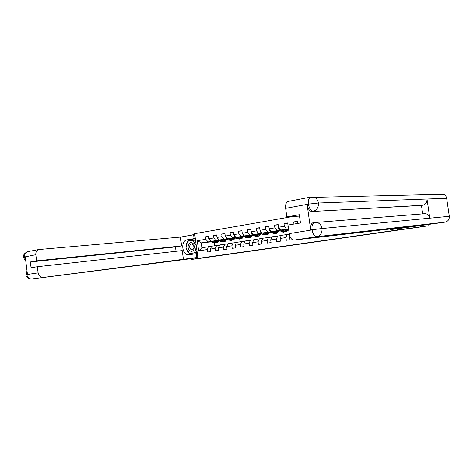 <?xml version="1.0" encoding="UTF-8"?>
<svg xmlns="http://www.w3.org/2000/svg" width="473" height="473" viewBox="0 0 473 473"><rect width="100%" height="100%" fill="white"/><g stroke="black" fill="none" stroke-linecap="round" stroke-linejoin="round"><path stroke-width="0.71" d="M282.068 246.51L289.517 245.57L282.068 246.51M311.926 242.288L301.591 243.719L311.926 242.277M197.856 257.543L191.122 258.512L191.394 259.464L202.148 258.081L407.472 228.778M397.373 228.778L397.551 230.002L428.94 225.716L407.49 228.897M397.551 230.002L197.974 258.406L194.639 233.692L292.793 216.533M191.394 259.464L197.974 258.406M291.279 245.191L283.014 246.374L291.279 245.191M292.521 245.008L307.74 242.968L292.521 245.008M428.763 224.486L428.94 225.716M420.763 226.685L420.58 225.432M194.734 234.395L188.207 235.731M390.946 229.529L391.13 230.777M290.12 236.926L289.63 237.003L290.008 239.722L286.301 240.278L285.923 237.57L280.057 238.463L280.43 241.153L276.8 241.697L276.427 239.013L270.686 239.888L271.053 242.554L267.499 243.087L267.133 240.432L261.51 241.289L261.876 243.926L258.4 244.44L258.033 241.815L252.529 242.655L252.889 245.268L249.484 245.777L249.129 243.175L243.737 243.997L244.092 246.581L240.751 247.077L240.402 244.506L235.122 245.31L235.471 247.864L232.202 248.355L231.853 245.806L226.679 246.599L227.022 249.129L223.824 249.602L223.481 247.083L218.408 247.858L218.745 250.359L215.611 250.832L215.268 248.337L210.302 249.094L210.639 251.571L207.558 252.032L207.227 249.561L198.636 250.867L197.265 240.692L205.832 239.279L205.501 236.807L208.569 236.293L208.9 238.77L213.861 237.949L213.524 235.453L216.652 234.927L216.989 237.428L222.05 236.595L221.707 234.076L224.9 233.538L225.243 236.062L230.404 235.211L230.061 232.669L233.319 232.119L233.668 234.673L238.936 233.798L238.581 231.232L241.91 230.67L242.265 233.248L247.639 232.361L247.284 229.766L250.678 229.192L251.039 231.8L256.532 230.889L256.171 228.264L259.636 227.684L259.996 230.316L265.607 229.387L265.241 226.738L268.782 226.141L269.149 228.802L274.878 227.856L274.511 225.178L278.124 224.563L278.502 227.253L284.356 226.283L283.977 223.581L287.673 222.954L288.051 225.674M297.482 221.66L293.656 221.949L293.952 224.072M293.656 221.949L297.434 221.311L297.73 223.445M289.63 237.003L289.878 236.376M288.565 229.322L280.59 230.049L288.512 228.914M289.263 234.218L281.329 235.341L280.057 238.463M286.443 229.103L284.356 226.283M280.59 230.049L278.502 227.253M285.923 237.57L287.182 234.431M280.264 230.729L271.254 231.563L279.868 230.369M284.06 229.984L284.444 229.955M288.087 229.618L288.601 229.571M288.607 229.588L288.069 229.677M281.246 235.542L271.975 236.796L270.686 239.888M276.977 230.635L274.878 227.856M271.254 231.563L269.149 228.802M276.427 239.013L277.71 235.903M271.005 232.208L262.107 233.041L270.621 231.865M274.754 231.48L275.239 231.439M278.828 231.102L279.72 231.019L278.804 231.167M271.898 236.991L262.822 238.221L261.51 241.289M267.712 232.137L265.607 229.387M262.107 233.041L259.996 230.316M267.133 240.432L268.433 237.345M261.941 233.656L253.156 234.49L261.563 233.331M265.643 232.947L266.222 232.887M269.752 232.556L270.745 232.468L269.728 232.627M262.746 238.41L253.859 239.616L252.529 242.655M258.642 233.603L256.532 230.889M253.156 234.49L251.039 231.8M258.033 241.815L259.352 238.759M253.061 235.081L244.387 235.909L252.694 234.762M256.715 234.377L257.389 234.312M260.871 233.981L261.959 233.881L260.842 234.058M253.782 239.793L245.085 240.982L243.737 243.997M249.762 235.04L247.639 232.361M244.387 235.909L242.265 233.248M249.129 243.175L250.465 240.148M244.37 236.47L235.796 237.298L244.009 236.163M247.976 235.785L248.733 235.708M252.168 235.377L253.286 235.27M253.292 235.276L252.139 235.459M245.008 241.159L236.482 242.324L235.122 245.31M241.064 236.447L238.936 233.798M235.796 237.298L233.668 234.673M240.402 244.506L241.756 241.502M235.85 237.836L227.383 238.664L235.495 237.541M239.409 237.156L240.254 237.079M243.636 236.748L244.588 236.654M239.758 237.452L240.071 237.405M244.606 236.671L243.607 236.831M236.405 242.489L228.057 243.636L226.679 246.599M232.539 237.83L230.404 235.211M227.383 238.664L225.243 236.062M231.853 245.806L233.224 242.832M227.501 239.172L219.135 240L227.152 238.889M231.019 238.51L231.941 238.416M235.276 238.09L236.062 238.014M231.356 238.788L231.752 238.741M236.098 238.043L235.241 238.179M227.986 243.796L219.803 244.919L218.408 247.858M224.19 239.178L222.05 236.595M219.135 240L216.989 237.428M223.481 247.083L224.864 244.133M219.312 240.479L211.047 241.307L218.975 240.207M222.789 239.829L223.794 239.728M227.081 239.403L227.708 239.344M223.12 240.101L223.605 240.053M227.755 239.385L227.046 239.498M219.726 245.079L211.709 246.179L210.302 249.094M216.001 240.503L213.861 237.949M211.047 241.307L208.9 238.77M215.268 248.337L216.669 245.41M211.407 241.857L201.415 242.868L210.964 241.502M214.724 241.129L215.8 241.017M219.046 240.692L219.519 240.645M219.584 240.698L219.005 240.792M215.611 241.336L215.091 241.419M211.632 246.332L202.066 247.681L198.636 250.867M207.978 241.804L205.832 239.279M202.066 247.681L201.415 242.868L197.265 240.692M207.227 249.561L208.634 246.658M214.251 243.187L214.594 245.729M279.72 231.019L280.383 230.842M270.745 232.468L271.141 232.332M219.448 240.586L219.07 240.627M208.599 236.53L205.501 236.807M216.687 235.176L213.524 235.453M227.637 239.285L227.105 239.332M224.935 233.792L221.707 234.076M235.986 237.949L235.3 238.02M229.772 238.427L231.108 239.527L233.272 240.166L235.542 237.866M233.355 232.379L230.061 232.669M244.511 236.595L243.66 236.677M241.945 230.942L238.581 231.232M253.215 235.211L252.192 235.306M246.735 235.684L248.059 236.813L250.199 237.47L252.446 235.14M250.72 229.476L247.284 229.766M261.947 233.81L260.895 233.91M259.677 227.974L256.171 228.264M270.739 232.397L269.781 232.485M264.407 232.828L265.72 233.987L267.83 234.673L270.048 232.302M268.824 226.449L265.241 226.738M279.709 230.948L278.851 231.031M278.171 224.882L274.511 225.178M288.589 229.5L288.11 229.547M287.72 223.286L283.977 223.581M284.527 246.161L293.159 245.032L284.527 246.161M297.606 244.31L294.094 244.807L297.606 244.281M209.515 239.498L210.231 240.928L212.271 242.543L215.162 243.039M215.392 241.62L215.901 240.822M213.477 241.064L214.819 242.135L217.006 242.75L219.111 240.503M214.517 240.958L216.853 241.886L218.366 240.574M211.786 241.236L213.234 242.389L215.593 242.956M216.835 240.727L215.925 241.851M216.746 242.791L213.849 242.288L212.442 241.171M216.244 241.916L217.426 240.668M192.322 242.98C188.473 240.627 186.226 248.904 190.152 250.909C193.989 253.327 196.301 244.979 192.322 242.98M192.505 244.18L191.589 243.944C189.165 245.251 188.975 247.137 191.021 249.602L191.979 249.845C194.379 248.514 194.557 246.622 192.505 244.18M196.951 250.844L196.49 252.517L189.436 253.522L186.001 247.781L187.781 241.224L193.043 240.343L196.254 245.635M193.043 240.343L194.829 240.178L195.71 241.632M196.49 252.517L189.436 253.522L191.754 254.356M196.39 246.652L194.71 252.724M187.846 241.212L190.684 239.492L187.131 239.823C180.302 240.609 181.928 255.532 188.762 254.787L196.147 253.699L196.667 257.554L31.691 278.958L191.287 258.654M187.131 239.823L194.119 238.64L193.599 234.797L180.426 237.085L181.614 245.93L36.598 260.848L35.818 254.705L23.685 257.135C23.685 258.134 24.36 259.245 25.708 260.481M176.045 251.293L175.459 246.93L181.614 245.93M175.459 246.93L30.337 261.947L31.07 267.753L37.343 266.707L182.241 250.607L183.423 259.464M197.318 253.563L196.147 253.699M197.838 257.407L196.667 257.554M194.775 234.697L193.599 234.797M195.296 238.534L194.119 238.64M180.426 237.085L38.685 249.531C36.61 250.377 35.658 252.097 35.818 254.705M37.343 266.707L38.124 272.862C38.768 275.836 40.394 277.314 42.996 277.284M30.337 261.947L36.598 260.848M27.138 271.774L26.819 274.423L27.458 274.322L25.252 256.869L24.614 256.987L25.583 259.494M187.757 241.325C186.563 242.903 186.037 244.854 186.167 247.166M186.321 248.313C186.8 250.619 187.834 252.346 189.425 253.498M190.684 239.492L195.319 238.711M189.714 253.487L197.188 252.57M195.461 239.77L188.071 241.171M195.473 239.864L189.442 240.946M189.46 240.869L188.124 240.994M31.52 278.975C28.013 278.609 26.139 277.178 25.903 274.689L38.124 272.862M423.796 213.607L425.635 213.666C427.911 214.281 429.295 215.789 429.791 218.189L449.297 216.315C449.445 219.46 448.026 221.399 445.052 222.144L397.45 228.766L390.113 229.63L390.024 229.021M390.113 229.63L411.38 226.555L293.958 240.095C291.587 239.947 289.99 237.795 289.169 233.632L287.974 225.065L300.467 222.99L299.308 214.724L286.839 216.912L285.645 208.362C285.296 204.75 286.041 202.462 287.874 201.498L288.554 201.362M413.751 214.506L412.125 214.76M440.925 194.066L443.491 194.314C445.247 195.059 446.299 196.39 446.648 198.311L426.989 199.032C427.131 202.355 425.659 204.437 422.578 205.264L311.884 211.52C309.555 211.224 307.97 208.942 307.131 204.679L310.678 229.967C310.312 226.047 311.086 223.623 313.008 222.688L313.445 222.6M449.297 216.315L446.648 198.311M445.052 222.144L316.804 236.707C320.499 235.714 322.231 232.994 322.001 228.542L312.038 229.754C311.677 225.846 312.452 223.416 314.362 222.464L316.981 222.47C319.701 223.315 321.374 225.343 322.001 228.542L429.791 218.189L426.989 199.032L318.406 203.023L308.437 204.135L285.645 208.362M286.839 216.912L299.504 216.102M422.661 213.784L421.443 205.453L311.884 211.52M421.443 205.453L422.578 205.264M217.55 238.102L218.248 239.622L220.282 241.26L223.185 241.768M223.41 240.302L223.895 239.527M221.547 239.758L222.884 240.846L225.059 241.466L227.152 239.202M222.576 239.657L224.9 240.597L226.407 239.279M219.815 239.929L221.269 241.1L223.623 241.673M224.846 239.433L223.96 240.55M224.799 241.508L221.89 241.005L220.483 239.864M224.291 240.621L225.45 239.373M225.745 236.677L226.431 238.291L228.453 239.953L231.368 240.467M231.593 238.96L232.042 238.209M230.8 238.327L233.112 239.279L234.608 237.954M228.01 238.599L229.458 239.793L231.811 240.373M233.018 238.108L232.154 239.226M233.012 240.201L230.097 239.687L228.69 238.534M232.491 239.308L233.632 238.049M234.111 235.223L234.774 236.938L236.79 238.617L239.716 239.137M239.941 237.582L240.355 236.861M238.167 237.074L239.498 238.185L241.65 238.83L243.707 236.535M239.184 236.973L241.49 237.943L242.974 236.606M236.37 237.245L237.818 238.451L240.166 239.042M241.348 236.76L240.515 237.878M241.396 238.871L238.463 238.351L237.062 237.18M240.858 237.96L241.975 236.701M242.649 233.733L243.288 235.554L245.298 237.257L248.236 237.783M248.455 236.181L248.839 235.483M247.746 235.589L250.04 236.571L251.506 235.229M244.896 235.861L246.344 237.085L248.686 237.688M249.85 235.388L249.04 236.494M249.945 237.511L247.007 236.979L245.605 235.791M249.395 236.589L250.495 235.323M251.364 232.213L251.979 234.141L253.977 235.867L256.928 236.405M257.146 234.738L257.495 234.082M255.479 234.271L256.798 235.412L258.926 236.086L260.942 233.751M256.484 234.176L258.766 235.176L260.221 233.822M253.605 234.448L255.048 235.696L257.383 236.305M258.53 233.981L257.744 235.087M258.672 236.128L255.722 235.584L254.326 234.377M258.11 235.187L259.18 233.922M260.262 230.653L260.848 232.698L262.84 234.448L265.796 234.992M266.015 233.266L266.329 232.645M265.4 232.734L267.671 233.751L269.107 232.385M262.491 233.006L263.928 234.271L266.264 234.892M267.381 232.55L266.63 233.644M267.582 234.709L264.62 234.159L263.23 232.935M267.003 233.763L268.049 232.485M269.35 229.062L269.184 229.712L269.906 231.226L271.886 233L274.86 233.556M275.067 231.764L275.345 231.185M273.518 231.35L274.825 232.527L276.93 233.224L278.899 230.854M274.511 231.262L276.764 232.296L278.189 230.925M271.567 231.534L273.004 232.822L275.327 233.449M276.421 231.084L275.706 232.172M276.681 233.266L275.806 233.402L273.707 232.704L272.324 231.463M276.084 232.302L277.107 231.019M278.632 227.43L278.437 228.193L279.159 229.724L281.128 231.522L283.215 232.225L284.107 232.083M284.314 230.215L284.551 229.689M282.83 229.848L284.131 231.037L286.212 231.746L288.163 229.364M283.812 229.76L286.047 230.812L287.454 229.429M280.832 230.026L282.269 231.338L284.586 231.977M286.331 229.582L285.361 230.806M285.657 229.588L284.965 230.67M285.97 231.788L285.071 231.93L282.984 231.22L281.606 229.955M288.087 225.881L287.891 226.638L288.37 227.909M213.234 242.389L212.271 242.543M214.819 242.135L213.849 242.288M210.668 240.858L210.231 240.928M26.843 274.624C27.481 277.55 29.095 278.993 31.691 278.958L31.555 278.975M28.126 251.571L27.464 251.695C25.388 252.529 24.43 254.226 24.59 256.786M307.131 204.679L308.609 204.283M289.169 233.632L312.204 229.902M312.038 229.754L310.678 229.967M312.079 230.049C312.919 234.318 314.492 236.541 316.804 236.707L293.958 240.095M308.437 204.135C308.071 200.434 308.774 198.098 310.56 197.123L314.409 197.353C316.603 198.412 317.933 200.304 318.406 203.023C318.607 207.452 316.886 210.201 313.232 211.283C310.932 211.059 309.348 208.776 308.479 204.425M221.269 241.1L220.282 241.26M222.884 240.846L221.89 241.005M218.751 239.539L218.248 239.622M229.458 239.793L228.453 239.953M231.108 239.527L230.097 239.687M226.999 238.203L226.431 238.291M237.818 238.451L236.79 238.617M239.498 238.185L238.463 238.351M235.418 236.831L234.774 236.938M246.344 237.085L245.298 237.257M248.059 236.813L247.007 236.979M244.009 235.436L243.288 235.554M251.636 232.562L251.264 232.621M255.048 235.696L253.977 235.867M256.798 235.412L255.722 235.584M252.777 234.011L251.979 234.141M260.593 231.084L260.138 231.161M263.928 234.271L262.84 234.448M265.72 233.987L264.62 234.159M261.735 232.556L260.848 232.698M269.746 229.582L269.196 229.671M273.004 232.822L271.886 233M274.825 232.527L273.707 232.704M270.881 231.072L269.906 231.226M279.094 228.045L278.449 228.152M282.269 231.338L281.128 231.522M284.131 231.037L282.984 231.22M280.223 229.553L279.159 229.724M189.348 254.716L188.762 254.787M23.685 257.135C23.017 255.195 24.277 253.386 27.464 251.695L38.685 249.531M25.903 274.689L27.032 270.934M443.491 194.314L314.409 197.353L310.56 197.123L287.874 201.498M425.635 213.666L313.008 222.688"/></g></svg>
